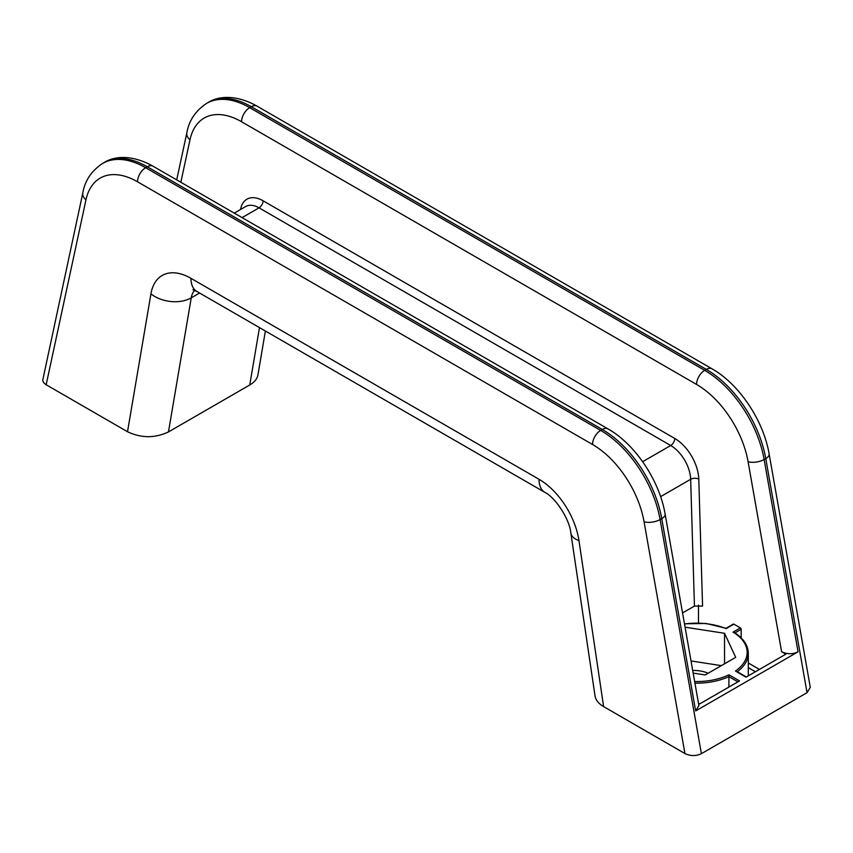 <?xml version="1.0" encoding="UTF-8"?>
<svg xmlns="http://www.w3.org/2000/svg" width="853" height="853" viewBox="0 0 853 853"><rect width="100%" height="100%" fill="white"/><g stroke="black" fill="none" stroke-linecap="round" stroke-linejoin="round"><path stroke-width="1.28" d="M708.139 673.262A22.988 13.275 0 0 0 692.7 670.49M693.158 673.081L705.207 674.947L735.702 657.343L724.538 633.289L685.066 627.179M721.339 665.639L691.026 660.947M728.867 687.081L728.942 674.798A50.572 29.194 0 0 1 694.651 681.536M684.469 623.788L706.06 623.468L725.999 628.309L733.292 624.097A1.152 0.661 60 0 1 733.868 624.151L740.372 627.904A1.152 0.661 60 0 1 741.182 629.311L734.955 632.905M740.372 627.904L733.047 632.137L734.198 632.425C743.389 638.257 748.092 645.22 748.305 653.302L748.305 675.853M684.511 624.012A50.572 29.194 0 0 1 726.084 628.65L733.868 624.151M736.992 671.94L735.446 671.044A50.572 29.194 0 0 0 733.047 632.137M698.5 622.978L698.5 605.108M240.578 209.486A32.371 18.691 60 0 1 263.097 200.796L674.766 438.474A33.992 19.63 60 0 1 698.788 479.13L702.563 606.078L694.438 606.078L682.549 612.934M265.39 331.017L257.926 374.968C257.19 378.871 254.461 382.208 249.737 385.002L168.468 431.917C154.905 438.303 141.257 438.25 127.513 431.735L45.625 384.436L43.578 382.549L42.682 380.406L82.848 192.735A11.494 7.912 12.1 0 0 85.961 199.847A74.701 43.13 60 0 1 137.536 181.796L592.536 444.488A74.701 43.13 60 0 1 644.058 521.748L684.938 753.551L603.615 706.604C598.603 703.64 595.757 700.11 595.053 696.016L570.86 533.104A28.735 13.243 -8.4 0 0 578.963 540.61A57.471 33.182 60 0 0 539.021 479.279L190.933 278.313A28.735 16.591 -60 0 0 196.883 291.47L192.863 289.775M712.063 368.848L257.062 106.156A11.494 6.632 120 0 0 251.315 106.721L706.316 369.413A11.494 6.632 120 0 1 712.063 368.848C739.359 384.234 763.552 420.689 769.15 454.063L810.297 687.347L807.045 692.679L701.401 753.679C695.963 756.227 690.482 756.184 684.938 753.551M735.446 671.044L746.034 677.165L785.858 654.166L781.593 651.703C787.138 654.336 792.618 654.379 798.056 651.82L764.139 459.5L765.759 458.562L807.045 692.679M798.056 651.82L695.653 710.944L698.895 705.623L665.127 514.114C659.529 480.751 635.336 444.296 608.04 428.91A11.494 6.632 -60 0 0 602.293 429.475L147.292 166.783A11.494 6.632 -60 0 1 153.039 166.218C131.959 154.329 114.195 156.099 104.194 162.518A86.196 49.773 60 0 1 147.292 166.783L145.66 167.721A11.494 6.632 120 0 0 137.536 181.796M741.182 637.884L741.182 629.311M698.468 703.192L699.716 703.906L739.54 680.918L728.942 674.798M724.538 663.783L724.538 633.289M694.939 683.146A51.724 29.855 0 0 0 728.867 676.632L737.909 681.856M737.291 671.716A51.724 29.855 0 0 0 748.305 653.302M759.447 669.424L748.305 662.984M755.385 671.769L748.305 667.675M748.305 675.118A54.592 31.518 180 0 1 748.614 675.672M698.788 479.13A5.747 3.199 -1.7 0 0 690.663 479.301L694.438 606.078M674.766 438.474A5.747 3.316 -60 0 1 670.703 445.511A28.256 16.314 60 0 1 690.663 479.301L660.595 496.659M263.097 200.796A5.747 3.316 -60 0 1 259.024 207.833L670.703 445.511L642.661 461.708M234.276 213.122L245.717 206.522A26.624 15.375 60 0 1 259.024 207.833L242.081 217.622M259.493 327.616L249.737 385.002M168.468 431.917L191.243 297.836A28.735 19.246 -170.4 0 1 150.928 293.89L127.513 431.735M150.928 293.89A57.471 33.182 60 0 1 190.933 278.313M199.581 293.027L191.243 297.836A28.735 16.591 60 0 1 194.687 290.361M570.86 533.104C569.601 518.795 554.876 497.086 544.982 492.437A28.735 16.591 -60 0 1 539.021 479.279M603.615 706.604L578.963 540.61M769.15 454.063A11.494 5.001 170 0 1 765.759 458.562A86.196 49.773 60 0 0 706.316 369.413L704.695 370.351L249.684 107.659L251.315 106.721A86.196 49.773 60 0 0 208.217 102.456C218.091 96.112 235.833 94.203 257.062 106.156M180.836 182.265L189.984 139.785A11.494 7.912 -167.9 0 1 186.871 132.684L176.71 179.887M189.984 139.785A74.701 43.13 60 0 1 241.559 121.744A11.494 6.632 -60 0 1 249.684 107.659A86.196 49.773 60 0 0 206.586 103.394C195.625 110.687 189.046 120.444 186.871 132.684M696.56 384.436A11.494 6.632 -60 0 1 704.695 370.351A86.196 49.773 60 0 1 764.139 459.5A11.494 5.001 -10 0 1 748.081 461.686A74.701 43.13 60 0 0 696.56 384.436L241.559 121.744M781.593 651.703L748.081 461.686M82.848 192.735C84.991 180.548 91.57 170.792 102.563 163.456A86.196 49.773 60 0 1 145.66 167.721L600.661 430.413L602.293 429.475A86.196 49.773 60 0 1 661.736 518.613A11.494 5.001 -10 0 0 665.127 514.114M695.653 710.944L661.736 518.613L660.105 519.552A11.494 5.001 170 0 1 644.058 521.748M592.536 444.488A11.494 6.632 120 0 1 600.661 430.413A86.196 49.773 60 0 1 660.105 519.552L701.401 753.679M46.158 384.756L85.961 199.847M736.534 671.29L746.375 676.962M544.982 492.437L196.883 291.47M153.039 166.218L608.04 428.91M208.217 102.456L206.586 103.394M104.194 162.518L102.563 163.456"/></g></svg>
